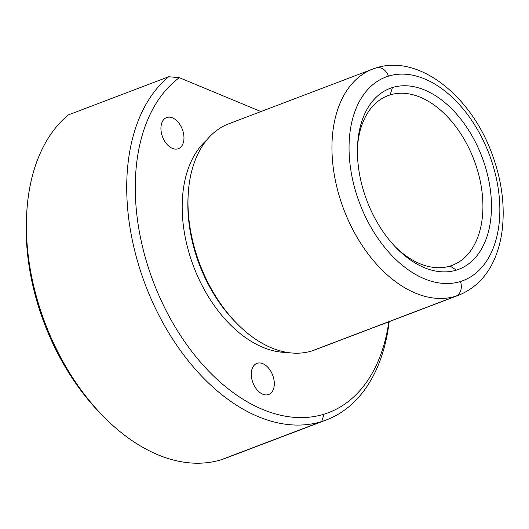 <?xml version="1.0" encoding="UTF-8"?>
<svg xmlns="http://www.w3.org/2000/svg" width="529" height="529" viewBox="0 0 529 529"><rect width="100%" height="100%" fill="white"/><g stroke="black" fill="none" stroke-linecap="round" stroke-linejoin="round"><path stroke-width="0.79" d="M168.725 76.745L179.338 77.677A184.476 117.339 69.2 0 0 158.006 293.377A184.476 117.339 69.2 0 0 324.039 414.187L321.678 421.553A190.526 121.187 -110.8 0 1 151.558 299.89A190.526 121.187 -110.8 0 1 168.725 76.745A190.526 121.187 69.2 0 0 151.558 299.89A190.526 121.187 69.2 0 0 321.678 421.553L324.039 414.187A184.476 117.339 69.2 0 0 388.835 321.777A184.476 117.339 -110.8 0 1 324.039 414.187A184.476 117.339 -110.8 0 1 158.006 293.377A184.476 117.339 -110.8 0 1 179.338 77.677L168.725 76.745L68.393 114.892L168.725 76.745M389.185 321.645A190.526 121.187 -110.8 0 1 321.678 421.553L221.34 459.701A190.526 121.187 -110.8 0 1 51.227 338.038A190.526 121.187 -110.8 0 1 68.393 114.892A190.526 121.187 69.2 0 0 26.629 214.681A190.526 121.187 69.2 0 0 103.294 416.31A190.526 121.187 69.2 0 0 221.34 459.701L321.678 421.553A190.526 121.187 69.2 0 0 326.386 419.933A190.526 121.187 69.2 0 0 389.185 321.645M326.386 419.933L226.048 458.081A190.526 121.187 -110.8 0 1 221.34 459.701M103.294 416.31L100.675 413.645A184.476 117.339 -110.8 0 1 26.45 218.411L26.629 214.681M390.085 94.903L392.452 87.543A96.774 61.556 -110.8 0 1 483.354 160.677A96.774 61.556 -110.8 0 1 456.454 270.101L450.086 266.054A90.723 57.707 69.2 0 0 475.306 163.468A90.723 57.707 69.2 0 0 390.085 94.903A90.723 57.707 69.2 0 0 357.472 147.551A90.723 57.707 -110.8 0 1 387.843 95.676A90.723 57.707 -110.8 0 1 390.085 94.903A90.723 57.707 -110.8 0 1 474.678 161.715A90.723 57.707 -110.8 0 1 452.328 265.28A90.723 57.707 -110.8 0 1 450.086 266.054A90.723 57.707 -110.8 0 1 395.17 246.686A90.723 57.707 69.2 0 0 450.086 266.054L456.454 270.101A96.774 61.556 -110.8 0 1 396.486 248.061A96.774 61.556 -110.8 0 1 357.551 145.647A96.774 61.556 -110.8 0 1 392.452 87.543L390.085 94.903L385.661 96.589M460.448 281.507A108.875 69.253 -110.8 0 1 358.186 199.235A108.875 69.253 -110.8 0 1 388.451 76.13A108.875 69.253 -110.8 0 1 490.714 158.409A108.875 69.253 -110.8 0 1 460.448 281.507A12.094 9.324 72.9 0 1 455.727 296.233A120.969 76.943 -110.8 0 1 342.937 207.156A120.969 76.943 -110.8 0 1 372.733 69.068A120.969 76.943 69.2 0 0 342.937 207.156A120.969 76.943 69.2 0 0 455.727 296.233A12.094 9.324 -107.1 0 0 460.448 281.507A108.875 69.253 69.2 0 0 490.714 158.409A108.875 69.253 69.2 0 0 388.451 76.13A108.875 69.253 69.2 0 0 358.186 199.235A108.875 69.253 69.2 0 0 460.448 281.507M392.452 87.543A96.774 61.556 69.2 0 0 365.552 196.967A96.774 61.556 69.2 0 0 456.454 270.101A96.774 61.556 69.2 0 0 483.354 160.677A96.774 61.556 69.2 0 0 392.452 87.543M376.165 67.891A12.094 9.324 72.9 0 1 388.451 76.13A12.094 9.324 -107.1 0 0 376.165 67.891A12.094 9.324 -107.1 0 0 375.722 68.036A120.969 76.943 69.2 0 0 372.733 69.068L376.165 67.891C418.942 54.037 470.572 95.65 491.659 152.954C501.988 180.468 505.374 207.084 501.823 232.8C497.564 260.592 484.743 284.536 458.716 295.208A120.969 76.943 -110.8 0 1 455.727 296.233L311.766 350.972A120.969 76.943 -110.8 0 1 198.977 261.888A120.969 76.943 -110.8 0 1 228.773 123.799L372.733 69.068M455.727 296.233A120.969 76.943 69.2 0 0 458.716 295.208L314.755 349.94A120.969 76.943 -110.8 0 1 311.766 350.972L455.727 296.233M236.813 323.424L234.982 321.553A116.737 74.252 -110.8 0 1 188.013 198.011L188.139 195.399A120.969 76.943 69.2 0 0 236.813 323.424A120.969 76.943 69.2 0 0 311.766 350.972M231.762 122.774A120.969 76.943 69.2 0 0 188.139 195.399M287.379 352.446A116.737 74.252 -110.8 0 1 193.634 266.576A116.737 74.252 -110.8 0 1 206.647 140.112A116.737 74.252 69.2 0 0 193.634 266.576A116.737 74.252 69.2 0 0 287.379 352.446M188.079 196.722A116.737 74.252 69.2 0 0 235.894 322.472M260.942 111.566L179.338 77.677L260.942 111.566M26.549 216.566A184.476 117.339 69.2 0 0 101.978 414.961M177.956 148.828A16.63 10.58 69.2 0 0 182.578 130.022A16.63 10.58 69.2 0 0 166.952 117.451A16.63 10.58 69.2 0 0 162.33 136.257A16.63 10.58 69.2 0 0 177.956 148.828A16.63 10.58 -110.8 0 1 162.443 136.581A16.63 10.58 -110.8 0 1 166.542 117.59A16.63 10.58 -110.8 0 1 166.952 117.451L166.139 117.762L166.952 117.451A16.63 10.58 -110.8 0 1 182.465 129.698A16.63 10.58 -110.8 0 1 178.366 148.689A16.63 10.58 -110.8 0 1 177.956 148.828M268.296 394.634A16.63 10.58 69.2 0 0 272.918 375.828A16.63 10.58 69.2 0 0 257.299 363.258A16.63 10.58 69.2 0 0 252.67 382.064A16.63 10.58 69.2 0 0 268.296 394.634A16.63 10.58 -110.8 0 1 252.789 382.388A16.63 10.58 -110.8 0 1 256.889 363.397A16.63 10.58 -110.8 0 1 257.299 363.258L256.486 363.562L257.299 363.258A16.63 10.58 -110.8 0 1 272.805 375.504A16.63 10.58 -110.8 0 1 268.706 394.489A16.63 10.58 -110.8 0 1 268.296 394.634"/></g></svg>
